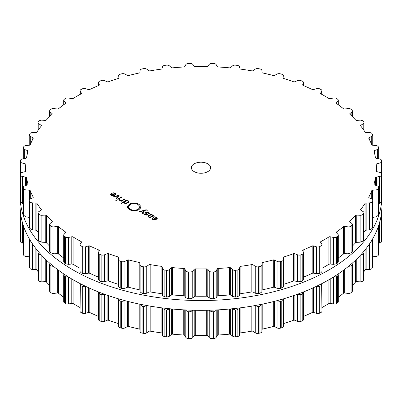 <?xml version="1.0" encoding="UTF-8"?>
<svg xmlns="http://www.w3.org/2000/svg" width="402" height="402" viewBox="0 0 402 402"><rect width="100%" height="100%" fill="white"/><g stroke="black" fill="none" stroke-linecap="round" stroke-linejoin="round"><path stroke-width="0.6" d="M20.1 205.894A180.9 104.44 0 0 0 201 310.334A180.9 104.44 0 0 0 381.9 205.894L381.9 196.106A180.9 104.44 0 0 0 381.629 190.402A180.9 104.44 0 0 1 381.9 196.106A180.9 104.44 0 0 1 201 300.55A180.9 104.44 0 0 1 20.1 196.106A180.9 104.44 0 0 0 201 300.55A180.9 104.44 0 0 0 381.9 196.106L381.9 205.894A180.9 104.44 0 0 1 201 310.334A180.9 104.44 0 0 1 20.1 205.894L20.1 196.106A180.9 104.44 0 0 1 20.371 190.402A180.9 104.44 0 0 0 20.1 196.106L20.1 205.894M303.49 316.404A175.327 101.224 0 0 0 307.731 314.58A175.327 101.224 0 0 0 312.183 312.54A1.201 0.693 180 0 1 313.5 312.465L316.474 313.359A2.874 1.663 0 0 0 319.69 313.138A180.96 104.475 0 0 0 320.314 312.826A180.96 104.475 0 0 0 320.937 312.51A2.874 1.663 0 0 0 321.907 311.264L321.695 283.691M321.907 307.58A175.327 101.224 0 0 0 324.977 305.852A175.327 101.224 0 0 0 328.926 303.495A1.201 0.693 180 0 1 330.213 303.319L333.369 303.982A2.874 1.663 0 0 0 336.504 303.52A180.96 104.475 0 0 0 337.052 303.163A180.96 104.475 0 0 0 337.6 302.801A2.874 1.663 0 0 0 338.303 301.711L338.303 274.883L338.027 274.079M338.303 297.224A175.327 101.224 0 0 0 340.097 295.897A175.327 101.224 0 0 0 343.484 293.259A1.201 0.693 180 0 1 344.715 292.988L347.996 293.41A2.874 1.663 0 0 0 351.001 292.716A180.96 104.475 0 0 0 351.464 292.319A180.96 104.475 0 0 0 351.921 291.922A2.874 1.663 0 0 0 352.398 291.003L352.398 264.199L352.077 263.34M352.398 285.325A175.327 101.224 0 0 0 352.835 284.887A175.327 101.224 0 0 0 355.599 282.018A1.201 0.693 180 0 1 356.76 281.656L360.107 281.827A2.874 1.663 0 0 0 362.931 280.913A180.96 104.475 0 0 0 363.297 280.485A180.96 104.475 0 0 0 363.664 280.053A2.874 1.663 0 0 0 363.956 279.33L363.956 252.536L363.609 251.662M363.956 271.626A175.327 101.224 0 0 0 365.071 269.963A1.201 0.693 180 0 1 366.142 269.516L369.493 269.43A2.874 1.663 0 0 0 372.086 268.31A180.96 104.475 0 0 0 372.358 267.858A180.96 104.475 0 0 0 372.619 267.405A2.874 1.663 0 0 0 372.77 266.878L372.77 240.105L372.428 239.245M372.77 256.757L376.001 256.431A2.874 1.663 0 0 0 378.317 255.124A180.96 104.475 0 0 0 378.483 254.657A180.96 104.475 0 0 0 378.644 254.19A2.874 1.663 0 0 0 378.694 253.873L378.694 227.105L378.403 226.326M378.694 243.2L379.513 243.054A2.874 1.663 0 0 0 381.518 241.587A180.96 104.475 0 0 0 381.573 241.11A180.96 104.475 0 0 0 381.624 240.632A2.874 1.663 0 0 0 381.629 240.532A2.874 1.663 0 0 0 381.624 240.431M20.376 240.431A2.874 1.663 0 0 0 20.371 240.532A2.874 1.663 0 0 0 20.376 240.632A180.96 104.475 0 0 0 20.427 241.11A180.96 104.475 0 0 0 20.482 241.587A2.874 1.663 0 0 0 22.487 243.054L23.306 243.2M23.597 226.326L23.306 227.105L23.306 253.873A2.874 1.663 0 0 0 23.356 254.19A180.96 104.475 0 0 0 23.517 254.657A180.96 104.475 0 0 0 23.683 255.124A2.874 1.663 0 0 0 25.999 256.431L29.23 256.757M29.572 239.245L29.23 240.105L29.23 266.878A2.874 1.663 0 0 0 29.381 267.405A180.96 104.475 0 0 0 29.642 267.858A180.96 104.475 0 0 0 29.914 268.31A2.874 1.663 0 0 0 32.507 269.43L35.858 269.516A1.201 0.693 180 0 1 36.929 269.963A175.327 101.224 0 0 0 38.044 271.626M38.391 251.662L38.044 252.536L38.044 279.33A2.874 1.663 0 0 0 38.336 280.053A180.96 104.475 0 0 0 38.703 280.485A180.96 104.475 0 0 0 39.069 280.913A2.874 1.663 0 0 0 41.893 281.827L45.24 281.656A1.201 0.693 180 0 1 46.401 282.018A175.327 101.224 0 0 0 49.165 284.887A175.327 101.224 0 0 0 49.602 285.325M49.923 263.34L49.602 264.199L49.602 291.003A2.874 1.663 0 0 0 50.079 291.922A180.96 104.475 0 0 0 50.536 292.319A180.96 104.475 0 0 0 50.999 292.716A2.874 1.663 0 0 0 54.004 293.41L57.285 292.988A1.201 0.693 180 0 1 58.516 293.259A175.327 101.224 0 0 0 61.903 295.897A175.327 101.224 0 0 0 63.697 297.224M63.973 274.079L63.697 274.883L63.697 301.711A2.874 1.663 0 0 0 64.4 302.801A180.96 104.475 0 0 0 64.948 303.163A180.96 104.475 0 0 0 65.496 303.52A2.874 1.663 0 0 0 68.631 303.982L71.787 303.319A1.201 0.693 180 0 1 73.074 303.495A175.327 101.224 0 0 0 77.023 305.852A175.327 101.224 0 0 0 80.093 307.58M80.305 283.691L80.093 311.264A2.874 1.663 0 0 0 81.063 312.51A180.96 104.475 0 0 0 81.686 312.826A180.96 104.475 0 0 0 82.309 313.138A2.874 1.663 0 0 0 85.525 313.359L88.5 312.465A1.201 0.693 180 0 1 89.817 312.54A175.327 101.224 0 0 0 94.269 314.58A175.327 101.224 0 0 0 98.51 316.404M101.153 321.409L101.153 294.646A180.96 104.475 180 0 1 100.465 294.385A180.96 104.475 180 0 1 99.776 294.118L98.575 292.204L98.51 292.616L98.51 319.5A2.874 1.663 0 0 0 99.776 320.876A180.96 104.475 0 0 0 100.465 321.143A180.96 104.475 0 0 0 101.153 321.409A2.874 1.663 0 0 0 104.389 321.384L107.143 320.273A1.201 0.693 180 0 1 108.46 320.253A175.327 101.224 0 0 0 113.339 321.937A175.327 101.224 0 0 0 118.304 323.535A1.201 0.693 180 0 1 118.63 323.68M118.64 326.133A2.874 1.663 0 0 0 118.63 326.278A2.874 1.663 0 0 0 120.223 327.766A180.96 104.475 0 0 0 120.962 327.977A180.96 104.475 0 0 0 121.705 328.188A2.874 1.663 0 0 0 124.911 327.921L127.389 326.61A1.201 0.693 180 0 1 128.69 326.489A175.327 101.224 0 0 0 133.906 327.796A175.327 101.224 0 0 0 139.192 329.002A1.201 0.693 180 0 1 139.966 329.62L140.112 331.555A2.874 1.663 0 0 0 142.047 333.052A180.96 104.475 0 0 0 142.831 333.208A180.96 104.475 0 0 0 143.614 333.358A2.874 1.663 0 0 0 146.735 332.851L148.891 331.369A1.201 0.693 180 0 1 150.157 331.147A175.327 101.224 0 0 0 155.624 332.052A175.327 101.224 0 0 0 161.137 332.846A1.201 0.693 180 0 1 162.041 333.404L162.624 335.313A2.874 1.663 0 0 0 164.885 336.65A180.96 104.475 0 0 0 165.694 336.745A180.96 104.475 0 0 0 166.508 336.836A2.874 1.663 0 0 0 169.483 336.097L171.287 334.464A1.201 0.693 180 0 1 172.493 334.152A175.327 101.224 0 0 0 178.116 334.635A175.327 101.224 0 0 0 183.759 335.007A1.201 0.693 180 0 1 184.784 335.489L185.794 337.338A2.874 1.663 0 0 0 188.337 338.494A180.96 104.475 0 0 0 189.166 338.529A180.96 104.475 0 0 0 189.99 338.559A2.874 1.663 0 0 0 192.774 337.605L194.191 335.846A1.201 0.693 180 0 1 195.317 335.444A175.327 101.224 0 0 0 201 335.499A175.327 101.224 0 0 0 206.683 335.444A1.201 0.693 180 0 1 207.809 335.846L209.226 337.605A2.874 1.663 0 0 0 212.01 338.559A180.96 104.475 0 0 0 212.834 338.529A180.96 104.475 0 0 0 213.663 338.494A2.874 1.663 0 0 0 216.206 337.338L217.216 335.489A1.201 0.693 180 0 1 218.241 335.007A175.327 101.224 0 0 0 223.884 334.635A175.327 101.224 0 0 0 229.507 334.152A1.201 0.693 180 0 1 230.713 334.464L232.517 336.097A2.874 1.663 0 0 0 235.492 336.836A180.96 104.475 0 0 0 236.306 336.745A180.96 104.475 0 0 0 237.115 336.65A2.874 1.663 0 0 0 239.376 335.313L239.959 333.404A1.201 0.693 180 0 1 240.863 332.846A175.327 101.224 0 0 0 246.376 332.052A175.327 101.224 0 0 0 251.843 331.147A1.201 0.693 180 0 1 253.109 331.369L255.265 332.851A2.874 1.663 0 0 0 258.385 333.358A180.96 104.475 0 0 0 259.169 333.208A180.96 104.475 0 0 0 259.953 333.052A2.874 1.663 0 0 0 261.888 331.555L262.034 329.62A1.201 0.693 180 0 1 262.807 329.002A175.327 101.224 0 0 0 268.094 327.796A175.327 101.224 0 0 0 273.31 326.489A1.201 0.693 180 0 1 274.611 326.61L277.089 327.921A2.874 1.663 0 0 0 280.294 328.188A180.96 104.475 0 0 0 281.038 327.977A180.96 104.475 0 0 0 281.777 327.766A2.874 1.663 0 0 0 283.37 326.278A2.874 1.663 0 0 0 283.36 326.133M283.37 323.68A1.201 0.693 180 0 1 283.696 323.535A175.327 101.224 0 0 0 288.661 321.937A175.327 101.224 0 0 0 293.54 320.253A1.201 0.693 180 0 1 294.857 320.273L297.611 321.384A2.874 1.663 0 0 0 300.847 321.409A180.96 104.475 0 0 0 301.535 321.143A180.96 104.475 0 0 0 302.224 320.876A2.874 1.663 0 0 0 303.49 319.5L303.359 292.008M320.937 312.51L320.937 285.747A180.96 104.475 180 0 1 320.314 286.063A180.96 104.475 180 0 1 319.69 286.38L316.324 286.36M320.937 285.747L321.907 284.41M333.369 277.043L336.504 276.757A180.96 104.475 180 0 0 337.052 276.4A180.96 104.475 180 0 0 337.6 276.038L338.303 274.883M302.224 320.876L302.224 294.118L303.425 292.204M302.224 294.118A180.96 104.475 180 0 1 301.535 294.385A180.96 104.475 180 0 1 300.847 294.646L297.319 294.299M283.32 298.897L281.777 301.003A180.96 104.475 180 0 1 281.038 301.219A180.96 104.475 180 0 1 280.294 301.425L276.722 300.746M347.996 266.471L351.001 265.953A180.96 104.475 180 0 0 351.464 265.556A180.96 104.475 180 0 0 351.921 265.159L352.398 264.199M283.37 326.278L283.36 299.199M261.913 304.239L259.953 306.289A180.96 104.475 180 0 1 259.169 306.445A180.96 104.475 180 0 1 258.385 306.6L254.883 305.595M360.72 254.933L362.931 254.149A180.96 104.475 180 0 0 363.297 253.722A180.96 104.475 180 0 0 363.664 253.295L363.956 252.536M239.486 307.942L239.376 308.374L237.115 309.887A180.96 104.475 180 0 1 236.306 309.982A180.96 104.475 180 0 1 235.492 310.073L232.155 308.776M370.458 242.451L372.086 241.547A180.96 104.475 180 0 0 372.358 241.094A180.96 104.475 180 0 0 372.619 240.642L372.77 240.105M216.412 309.957L216.206 310.399L213.663 311.736A180.96 104.475 180 0 1 212.834 311.766A180.96 104.475 180 0 1 212.01 311.796L209.226 310.666L208.929 310.233M377.312 229.261L378.317 228.366A180.96 104.475 180 0 0 378.483 227.899A180.96 104.475 180 0 0 378.644 227.426L378.694 227.105M193.071 310.233L192.774 310.666L189.99 311.796A180.96 104.475 180 0 1 189.166 311.766A180.96 104.475 180 0 1 188.337 311.736L185.794 310.399L185.588 309.957M381.131 215.517L381.518 214.824A180.96 104.475 180 0 0 381.573 214.346A180.96 104.475 180 0 0 381.624 213.869L381.458 213.181M169.845 308.776L166.508 310.073A180.96 104.475 180 0 1 165.694 309.982A180.96 104.475 180 0 1 164.885 309.887L162.624 308.374L162.514 307.942M147.117 305.595L143.614 306.6A180.96 104.475 180 0 1 142.831 306.445A180.96 104.475 180 0 1 142.047 306.289L140.087 304.239M125.278 300.746L121.705 301.425A180.96 104.475 180 0 1 120.962 301.219A180.96 104.475 180 0 1 120.223 301.003L118.64 299.199L118.63 326.278M118.64 299.199L118.68 298.897M104.681 294.299L101.153 294.646M85.676 286.36L82.309 286.38A180.96 104.475 180 0 1 81.686 286.063A180.96 104.475 180 0 1 81.063 285.747L80.093 284.41M65.496 303.52L65.496 276.757L68.631 277.043M65.496 276.757A180.96 104.475 180 0 1 64.948 276.4A180.96 104.475 180 0 1 64.4 276.038L63.697 274.883M50.999 292.716L50.999 265.953L54.004 266.471M50.999 265.953A180.96 104.475 180 0 1 50.536 265.556A180.96 104.475 180 0 1 50.079 265.159L49.602 264.199M39.069 280.913L39.069 254.149L41.28 254.933M39.069 254.149A180.96 104.475 180 0 1 38.703 253.722A180.96 104.475 180 0 1 38.336 253.295L38.044 252.536M29.914 268.31L29.914 241.547L31.542 242.451M29.914 241.547A180.96 104.475 180 0 1 29.642 241.094A180.96 104.475 180 0 1 29.381 240.642L29.23 240.105M23.683 255.124L23.683 228.366L24.688 229.261M23.683 228.366A180.96 104.475 180 0 1 23.517 227.899A180.96 104.475 180 0 1 23.356 227.426L23.306 227.105M20.482 241.587L20.482 214.824L20.869 215.517M20.482 214.824A180.96 104.475 180 0 1 20.427 214.346A180.96 104.475 180 0 1 20.376 213.869L20.371 240.532M20.542 213.181L20.371 213.769M194.221 171.639A9.588 5.538 180 0 1 191.412 167.724A9.588 5.538 180 0 1 201 162.187A9.588 5.538 180 0 1 210.588 167.724A9.588 5.538 180 0 1 204.668 172.84A9.588 5.538 180 0 1 194.221 171.639M320.314 246.275A180.96 104.475 0 0 0 320.937 245.959A2.874 1.663 0 0 0 321.907 244.712A2.874 1.663 0 0 0 321.731 244.145L320.585 242.326A1.201 0.693 180 0 1 320.51 242.089A1.201 0.693 180 0 1 320.891 241.582A175.327 101.224 0 0 0 324.977 239.301A175.327 101.224 0 0 0 328.926 236.944A1.201 0.693 180 0 1 330.213 236.768L333.369 237.431A2.874 1.663 0 0 0 336.504 236.969A180.96 104.475 0 0 0 337.052 236.612A180.96 104.475 0 0 0 337.6 236.25A2.874 1.663 0 0 0 338.303 235.16A2.874 1.663 0 0 0 337.976 234.396L336.429 232.673A1.201 0.693 180 0 1 336.293 232.356A1.201 0.693 180 0 1 336.564 231.914A175.327 101.224 0 0 0 340.097 229.346A175.327 101.224 0 0 0 343.484 226.708A1.201 0.693 180 0 1 344.715 226.437L347.996 226.859A2.874 1.663 0 0 0 351.001 226.165A180.96 104.475 0 0 0 351.464 225.768A180.96 104.475 0 0 0 351.921 225.371A2.874 1.663 0 0 0 352.398 224.452A2.874 1.663 0 0 0 351.881 223.502L349.951 221.914A1.201 0.693 180 0 1 349.735 221.517A1.201 0.693 180 0 1 349.916 221.15A175.327 101.224 0 0 0 352.835 218.336A175.327 101.224 0 0 0 355.599 215.467A1.201 0.693 180 0 1 356.76 215.105L360.107 215.276A2.874 1.663 0 0 0 362.931 214.361A180.96 104.475 0 0 0 363.297 213.934A180.96 104.475 0 0 0 363.664 213.502A2.874 1.663 0 0 0 363.956 212.779A2.874 1.663 0 0 0 363.197 211.653L360.931 210.226A1.201 0.693 180 0 1 360.614 209.759A1.201 0.693 180 0 1 360.72 209.472A175.327 101.224 0 0 0 362.981 206.462A175.327 101.224 0 0 0 365.071 203.407A1.201 0.693 180 0 1 366.142 202.96L369.493 202.879A2.874 1.663 0 0 0 372.086 201.759A180.96 104.475 0 0 0 372.358 201.307A180.96 104.475 0 0 0 372.619 200.854A2.874 1.663 0 0 0 372.77 200.327A2.874 1.663 0 0 0 371.739 199.055L369.167 197.809A1.201 0.693 180 0 1 368.74 197.276A1.201 0.693 180 0 1 368.795 197.08A175.327 101.224 0 0 0 370.353 193.925A175.327 101.224 0 0 0 371.734 190.739A1.201 0.693 180 0 1 372.694 190.216L376.001 189.88A2.874 1.663 0 0 0 378.317 188.573A180.96 104.475 0 0 0 378.483 188.106A180.96 104.475 0 0 0 378.644 187.639A2.874 1.663 0 0 0 378.694 187.322A2.874 1.663 0 0 0 377.362 185.92L374.533 184.88A1.201 0.693 180 0 1 373.976 184.297A1.201 0.693 180 0 1 373.996 184.181A175.327 101.224 0 0 0 374.825 180.935A175.327 101.224 0 0 0 375.478 177.679A1.201 0.693 180 0 1 376.307 177.086L379.513 176.503A2.874 1.663 0 0 0 381.518 175.036A180.96 104.475 0 0 0 381.573 174.558A180.96 104.475 0 0 0 381.624 174.081A2.874 1.663 0 0 0 381.629 173.981A2.874 1.663 0 0 0 379.97 172.473L376.925 171.654A1.201 0.693 180 0 1 376.232 171.026A1.201 0.693 180 0 1 376.232 171.006A175.327 101.224 0 0 0 376.327 167.724A175.327 101.224 0 0 0 376.232 164.443A1.201 0.693 180 0 1 376.232 164.423A1.201 0.693 180 0 1 376.925 163.795L379.97 162.976A2.874 1.663 0 0 0 381.629 161.468A2.874 1.663 0 0 0 381.624 161.368A180.96 104.475 0 0 0 381.573 160.89A180.96 104.475 0 0 0 381.518 160.413A2.874 1.663 0 0 0 379.513 158.946L376.307 158.363A1.201 0.693 180 0 1 375.478 157.77A175.327 101.224 0 0 0 374.825 154.514A175.327 101.224 0 0 0 373.996 151.268A1.201 0.693 180 0 1 373.976 151.152A1.201 0.693 180 0 1 374.533 150.569L377.362 149.529A2.874 1.663 0 0 0 378.694 148.127A2.874 1.663 0 0 0 378.644 147.81A180.96 104.475 0 0 0 378.483 147.343A180.96 104.475 0 0 0 378.317 146.876A2.874 1.663 0 0 0 376.001 145.569L372.694 145.233A1.201 0.693 180 0 1 371.734 144.71A175.327 101.224 0 0 0 370.353 141.524A175.327 101.224 0 0 0 368.795 138.368A1.201 0.693 180 0 1 368.74 138.167A1.201 0.693 180 0 1 369.167 137.64L371.739 136.394A2.874 1.663 0 0 0 372.77 135.122A2.874 1.663 0 0 0 372.619 134.595A180.96 104.475 0 0 0 372.358 134.142A180.96 104.475 0 0 0 372.086 133.69A2.874 1.663 0 0 0 369.493 132.57L366.142 132.484A1.201 0.693 180 0 1 365.071 132.037A175.327 101.224 0 0 0 362.981 128.987A175.327 101.224 0 0 0 360.72 125.977A1.201 0.693 180 0 1 360.614 125.69A1.201 0.693 180 0 1 360.931 125.223L363.197 123.796A2.874 1.663 0 0 0 363.956 122.67A2.874 1.663 0 0 0 363.664 121.947A180.96 104.475 0 0 0 363.297 121.515A180.96 104.475 0 0 0 362.931 121.087A2.874 1.663 0 0 0 360.107 120.173L356.76 120.344A1.201 0.693 180 0 1 355.599 119.982A175.327 101.224 0 0 0 352.835 117.113A175.327 101.224 0 0 0 349.916 114.299A1.201 0.693 180 0 1 349.735 113.932A1.201 0.693 180 0 1 349.951 113.535L351.881 111.947A2.874 1.663 0 0 0 352.398 110.997A2.874 1.663 0 0 0 351.921 110.078A180.96 104.475 0 0 0 351.464 109.681A180.96 104.475 0 0 0 351.001 109.284A2.874 1.663 0 0 0 347.996 108.59L344.715 109.012A1.201 0.693 180 0 1 343.484 108.741A175.327 101.224 0 0 0 340.097 106.103A175.327 101.224 0 0 0 336.564 103.535A1.201 0.693 180 0 1 336.293 103.093A1.201 0.693 180 0 1 336.429 102.776L337.976 101.053A2.874 1.663 0 0 0 338.303 100.289A2.874 1.663 0 0 0 337.6 99.199A180.96 104.475 0 0 0 337.052 98.837A180.96 104.475 0 0 0 336.504 98.48A2.874 1.663 0 0 0 333.369 98.018L330.213 98.681A1.201 0.693 180 0 1 328.926 98.505A175.327 101.224 0 0 0 324.977 96.148A175.327 101.224 0 0 0 320.891 93.867A1.201 0.693 180 0 1 320.51 93.359A1.201 0.693 180 0 1 320.585 93.123L321.731 91.304A2.874 1.663 0 0 0 321.907 90.736A2.874 1.663 0 0 0 320.937 89.49A180.96 104.475 0 0 0 320.314 89.174A180.96 104.475 0 0 0 319.69 88.862A2.874 1.663 0 0 0 316.474 88.641L313.5 89.535A1.201 0.693 180 0 1 312.183 89.46A175.327 101.224 0 0 0 307.731 87.42A175.327 101.224 0 0 0 303.168 85.465A1.201 0.693 180 0 1 302.666 84.902A1.201 0.693 180 0 1 302.696 84.752L303.425 82.857A2.874 1.663 0 0 0 303.49 82.5A2.874 1.663 0 0 0 302.224 81.124A180.96 104.475 0 0 0 301.535 80.857A180.96 104.475 0 0 0 300.847 80.591A2.874 1.663 0 0 0 297.611 80.616L294.857 81.727A1.201 0.693 180 0 1 293.54 81.747A175.327 101.224 0 0 0 288.661 80.063A175.327 101.224 0 0 0 283.696 78.465A1.201 0.693 180 0 1 283.063 77.857A1.201 0.693 180 0 1 283.068 77.797L283.36 75.867A2.874 1.663 0 0 0 283.37 75.722A2.874 1.663 0 0 0 281.777 74.234A180.96 104.475 0 0 0 281.038 74.023A180.96 104.475 0 0 0 280.294 73.812A2.874 1.663 0 0 0 277.089 74.079L274.611 75.39A1.201 0.693 180 0 1 273.31 75.511A175.327 101.224 0 0 0 268.094 74.204A175.327 101.224 0 0 0 262.807 72.998A1.201 0.693 180 0 1 262.034 72.38L261.888 70.445A2.874 1.663 0 0 0 259.953 68.948A180.96 104.475 0 0 0 259.169 68.792A180.96 104.475 0 0 0 258.385 68.641A2.874 1.663 0 0 0 255.265 69.149L253.109 70.631A1.201 0.693 180 0 1 251.843 70.852A175.327 101.224 0 0 0 246.376 69.948A175.327 101.224 0 0 0 240.863 69.154A1.201 0.693 180 0 1 239.959 68.596L239.376 66.687A2.874 1.663 0 0 0 237.115 65.35A180.96 104.475 0 0 0 236.306 65.255A180.96 104.475 0 0 0 235.492 65.164A2.874 1.663 0 0 0 232.517 65.903L230.713 67.536A1.201 0.693 180 0 1 229.507 67.848A175.327 101.224 0 0 0 223.884 67.365A175.327 101.224 0 0 0 218.241 66.993A1.201 0.693 180 0 1 217.216 66.511L216.206 64.662A2.874 1.663 0 0 0 213.663 63.506A180.96 104.475 0 0 0 212.834 63.471A180.96 104.475 0 0 0 212.01 63.441A2.874 1.663 0 0 0 209.226 64.395L207.809 66.154A1.201 0.693 180 0 1 206.683 66.556A175.327 101.224 0 0 0 201 66.501A175.327 101.224 0 0 0 195.317 66.556A1.201 0.693 180 0 1 194.191 66.154L192.774 64.395A2.874 1.663 0 0 0 189.99 63.441A180.96 104.475 0 0 0 189.166 63.471A180.96 104.475 0 0 0 188.337 63.506A2.874 1.663 0 0 0 185.794 64.662L184.784 66.511A1.201 0.693 180 0 1 183.759 66.993A175.327 101.224 0 0 0 178.116 67.365A175.327 101.224 0 0 0 172.493 67.848A1.201 0.693 180 0 1 171.287 67.536L169.483 65.903A2.874 1.663 0 0 0 166.508 65.164A180.96 104.475 0 0 0 165.694 65.255A180.96 104.475 0 0 0 164.885 65.35A2.874 1.663 0 0 0 162.624 66.687L162.041 68.596A1.201 0.693 180 0 1 161.137 69.154A175.327 101.224 0 0 0 155.624 69.948A175.327 101.224 0 0 0 150.157 70.852A1.201 0.693 180 0 1 148.891 70.631L146.735 69.149A2.874 1.663 0 0 0 143.614 68.641A180.96 104.475 0 0 0 142.831 68.792A180.96 104.475 0 0 0 142.047 68.948A2.874 1.663 0 0 0 140.112 70.445L139.966 72.38A1.201 0.693 180 0 1 139.192 72.998A175.327 101.224 0 0 0 133.906 74.204A175.327 101.224 0 0 0 128.69 75.511A1.201 0.693 180 0 1 127.389 75.39L124.911 74.079A2.874 1.663 0 0 0 121.705 73.812A180.96 104.475 0 0 0 120.962 74.023A180.96 104.475 0 0 0 120.223 74.234A2.874 1.663 0 0 0 118.63 75.722A2.874 1.663 0 0 0 118.64 75.867L118.932 77.797A1.201 0.693 180 0 1 118.937 77.857A1.201 0.693 180 0 1 118.304 78.465A175.327 101.224 0 0 0 113.339 80.063A175.327 101.224 0 0 0 108.46 81.747A1.201 0.693 180 0 1 107.143 81.727L104.389 80.616A2.874 1.663 0 0 0 101.153 80.591A180.96 104.475 0 0 0 100.465 80.857A180.96 104.475 0 0 0 99.776 81.124A2.874 1.663 0 0 0 98.51 82.5A2.874 1.663 0 0 0 98.575 82.857L99.304 84.752A1.201 0.693 180 0 1 99.334 84.902A1.201 0.693 180 0 1 98.832 85.465A175.327 101.224 0 0 0 94.269 87.42A175.327 101.224 0 0 0 89.817 89.46A1.201 0.693 180 0 1 88.5 89.535L85.525 88.641A2.874 1.663 0 0 0 82.309 88.862A180.96 104.475 0 0 0 81.686 89.174A180.96 104.475 0 0 0 81.063 89.49A2.874 1.663 0 0 0 80.093 90.736A2.874 1.663 0 0 0 80.269 91.304L81.415 93.123A1.201 0.693 180 0 1 81.49 93.359A1.201 0.693 180 0 1 81.109 93.867A175.327 101.224 0 0 0 77.023 96.148A175.327 101.224 0 0 0 73.074 98.505A1.201 0.693 180 0 1 71.787 98.681L68.631 98.018A2.874 1.663 0 0 0 65.496 98.48A180.96 104.475 0 0 0 64.948 98.837A180.96 104.475 0 0 0 64.4 99.199A2.874 1.663 0 0 0 63.697 100.289A2.874 1.663 0 0 0 64.024 101.053L65.571 102.776A1.201 0.693 180 0 1 65.707 103.093A1.201 0.693 180 0 1 65.436 103.535A175.327 101.224 0 0 0 61.903 106.103A175.327 101.224 0 0 0 58.516 108.741A1.201 0.693 180 0 1 57.285 109.012L54.004 108.59A2.874 1.663 0 0 0 50.999 109.284A180.96 104.475 0 0 0 50.536 109.681A180.96 104.475 0 0 0 50.079 110.078A2.874 1.663 0 0 0 49.602 110.997A2.874 1.663 0 0 0 50.119 111.947L52.049 113.535A1.201 0.693 180 0 1 52.265 113.932A1.201 0.693 180 0 1 52.084 114.299A175.327 101.224 0 0 0 49.165 117.113A175.327 101.224 0 0 0 46.401 119.982A1.201 0.693 180 0 1 45.24 120.344L41.893 120.173A2.874 1.663 0 0 0 39.069 121.087A180.96 104.475 0 0 0 38.703 121.515A180.96 104.475 0 0 0 38.336 121.947A2.874 1.663 0 0 0 38.044 122.67A2.874 1.663 0 0 0 38.803 123.796L41.069 125.223A1.201 0.693 180 0 1 41.386 125.69A1.201 0.693 180 0 1 41.28 125.977A175.327 101.224 0 0 0 39.019 128.987A175.327 101.224 0 0 0 36.929 132.037A1.201 0.693 180 0 1 35.858 132.484L32.507 132.57A2.874 1.663 0 0 0 29.914 133.69A180.96 104.475 0 0 0 29.642 134.142A180.96 104.475 0 0 0 29.381 134.595A2.874 1.663 0 0 0 29.23 135.122A2.874 1.663 0 0 0 30.261 136.394L32.833 137.64A1.201 0.693 180 0 1 33.26 138.167A1.201 0.693 180 0 1 33.205 138.368A175.327 101.224 0 0 0 31.647 141.524A175.327 101.224 0 0 0 30.266 144.71A1.201 0.693 180 0 1 29.306 145.233L25.999 145.569A2.874 1.663 0 0 0 23.683 146.876A180.96 104.475 0 0 0 23.517 147.343A180.96 104.475 0 0 0 23.356 147.81A2.874 1.663 0 0 0 23.306 148.127A2.874 1.663 0 0 0 24.638 149.529L27.467 150.569A1.201 0.693 180 0 1 28.024 151.152A1.201 0.693 180 0 1 28.004 151.268A175.327 101.224 0 0 0 27.175 154.514A175.327 101.224 0 0 0 26.522 157.77A1.201 0.693 180 0 1 25.693 158.363L22.487 158.946A2.874 1.663 0 0 0 20.482 160.413A180.96 104.475 0 0 0 20.427 160.89A180.96 104.475 0 0 0 20.376 161.368A2.874 1.663 0 0 0 20.371 161.468A2.874 1.663 0 0 0 22.03 162.976L25.075 163.795A1.201 0.693 180 0 1 25.768 164.423A1.201 0.693 180 0 1 25.768 164.443A175.327 101.224 0 0 0 25.673 167.724A175.327 101.224 0 0 0 25.768 171.006A1.201 0.693 180 0 1 25.768 171.026A1.201 0.693 180 0 1 25.075 171.654L22.03 172.473A2.874 1.663 0 0 0 20.371 173.981A2.874 1.663 0 0 0 20.376 174.081A180.96 104.475 0 0 0 20.427 174.558A180.96 104.475 0 0 0 20.482 175.036A2.874 1.663 0 0 0 22.487 176.503L25.693 177.086A1.201 0.693 180 0 1 26.522 177.679A175.327 101.224 0 0 0 27.175 180.935A175.327 101.224 0 0 0 28.004 184.181A1.201 0.693 180 0 1 28.024 184.297A1.201 0.693 180 0 1 27.467 184.88L24.638 185.92A2.874 1.663 0 0 0 23.306 187.322A2.874 1.663 0 0 0 23.356 187.639A180.96 104.475 0 0 0 23.517 188.106A180.96 104.475 0 0 0 23.683 188.573A2.874 1.663 0 0 0 25.999 189.88L29.306 190.216A1.201 0.693 180 0 1 30.266 190.739A175.327 101.224 0 0 0 31.647 193.925A175.327 101.224 0 0 0 33.205 197.08A1.201 0.693 180 0 1 33.26 197.276A1.201 0.693 180 0 1 32.833 197.809L30.261 199.055A2.874 1.663 0 0 0 29.23 200.327A2.874 1.663 0 0 0 29.381 200.854A180.96 104.475 0 0 0 29.642 201.307A180.96 104.475 0 0 0 29.914 201.759A2.874 1.663 0 0 0 32.507 202.879L35.858 202.96A1.201 0.693 180 0 1 36.929 203.407A175.327 101.224 0 0 0 39.019 206.462A175.327 101.224 0 0 0 41.28 209.472A1.201 0.693 180 0 1 41.386 209.759A1.201 0.693 180 0 1 41.069 210.226L38.803 211.653A2.874 1.663 0 0 0 38.044 212.779A2.874 1.663 0 0 0 38.336 213.502A180.96 104.475 0 0 0 38.703 213.934A180.96 104.475 0 0 0 39.069 214.361A2.874 1.663 0 0 0 41.893 215.276L45.24 215.105A1.201 0.693 180 0 1 46.401 215.467A175.327 101.224 0 0 0 49.165 218.336A175.327 101.224 0 0 0 52.084 221.15A1.201 0.693 180 0 1 52.265 221.517A1.201 0.693 180 0 1 52.049 221.914L50.119 223.502A2.874 1.663 0 0 0 49.602 224.452A2.874 1.663 0 0 0 50.079 225.371A180.96 104.475 0 0 0 50.536 225.768A180.96 104.475 0 0 0 50.999 226.165A2.874 1.663 0 0 0 54.004 226.859L57.285 226.437A1.201 0.693 180 0 1 58.516 226.708A175.327 101.224 0 0 0 61.903 229.346A175.327 101.224 0 0 0 65.436 231.914A1.201 0.693 180 0 1 65.707 232.356A1.201 0.693 180 0 1 65.571 232.673L64.024 234.396A2.874 1.663 0 0 0 63.697 235.16A2.874 1.663 0 0 0 64.4 236.25A180.96 104.475 0 0 0 64.948 236.612A180.96 104.475 0 0 0 65.496 236.969A2.874 1.663 0 0 0 68.631 237.431L71.787 236.768A1.201 0.693 180 0 1 73.074 236.944A175.327 101.224 0 0 0 77.023 239.301A175.327 101.224 0 0 0 81.109 241.582A1.201 0.693 180 0 1 81.49 242.089A1.201 0.693 180 0 1 81.415 242.326L80.269 244.145A2.874 1.663 0 0 0 80.093 244.712A2.874 1.663 0 0 0 81.063 245.959A180.96 104.475 0 0 0 81.686 246.275A180.96 104.475 0 0 0 82.309 246.587A2.874 1.663 0 0 0 85.525 246.808L88.5 245.913A1.201 0.693 180 0 1 89.817 245.989A175.327 101.224 0 0 0 94.269 248.029A175.327 101.224 0 0 0 98.832 249.984A1.201 0.693 180 0 1 99.334 250.546A1.201 0.693 180 0 1 99.304 250.697L98.575 252.592A2.874 1.663 0 0 0 98.51 252.948A2.874 1.663 0 0 0 99.776 254.325A180.96 104.475 0 0 0 100.465 254.592A180.96 104.475 0 0 0 101.153 254.858A2.874 1.663 0 0 0 104.389 254.833L107.143 253.722A1.201 0.693 180 0 1 108.46 253.702A175.327 101.224 0 0 0 113.339 255.386A175.327 101.224 0 0 0 118.304 256.978A1.201 0.693 180 0 1 118.937 257.592A1.201 0.693 180 0 1 118.932 257.652L118.64 259.581A2.874 1.663 0 0 0 118.63 259.727A2.874 1.663 0 0 0 120.223 261.215A180.96 104.475 0 0 0 120.962 261.426A180.96 104.475 0 0 0 121.705 261.637A2.874 1.663 0 0 0 124.911 261.37L127.389 260.059A1.201 0.693 180 0 1 128.69 259.938A175.327 101.224 0 0 0 133.906 261.245A175.327 101.224 0 0 0 139.192 262.451A1.201 0.693 180 0 1 139.966 263.069L140.112 265.003A2.874 1.663 0 0 0 142.047 266.501A180.96 104.475 0 0 0 142.831 266.657A180.96 104.475 0 0 0 143.614 266.807A2.874 1.663 0 0 0 146.735 266.3L148.891 264.817A1.201 0.693 180 0 1 150.157 264.596A175.327 101.224 0 0 0 155.624 265.501A175.327 101.224 0 0 0 161.137 266.295A1.201 0.693 180 0 1 162.041 266.853L162.624 268.762A2.874 1.663 0 0 0 164.885 270.099A180.96 104.475 0 0 0 165.694 270.194A180.96 104.475 0 0 0 166.508 270.285A2.874 1.663 0 0 0 169.483 269.546L171.287 267.913A1.201 0.693 180 0 1 172.493 267.601A175.327 101.224 0 0 0 178.116 268.084A175.327 101.224 0 0 0 183.759 268.456A1.201 0.693 180 0 1 184.784 268.938L185.794 270.787A2.874 1.663 0 0 0 188.337 271.943A180.96 104.475 0 0 0 189.166 271.978A180.96 104.475 0 0 0 189.99 272.008A2.874 1.663 0 0 0 192.774 271.054L194.191 269.295A1.201 0.693 180 0 1 195.317 268.893A175.327 101.224 0 0 0 201 268.948A175.327 101.224 0 0 0 206.683 268.893A1.201 0.693 180 0 1 207.809 269.295L209.226 271.054A2.874 1.663 0 0 0 212.01 272.008A180.96 104.475 0 0 0 212.834 271.978A180.96 104.475 0 0 0 213.663 271.943A2.874 1.663 0 0 0 216.206 270.787L217.216 268.938A1.201 0.693 180 0 1 218.241 268.456A175.327 101.224 0 0 0 223.884 268.084A175.327 101.224 0 0 0 229.507 267.601A1.201 0.693 180 0 1 230.713 267.913L232.517 269.546A2.874 1.663 0 0 0 235.492 270.285A180.96 104.475 0 0 0 236.306 270.194A180.96 104.475 0 0 0 237.115 270.099A2.874 1.663 0 0 0 239.376 268.762L239.959 266.853A1.201 0.693 180 0 1 240.863 266.295A175.327 101.224 0 0 0 246.376 265.501A175.327 101.224 0 0 0 251.843 264.596A1.201 0.693 180 0 1 253.109 264.817L255.265 266.3A2.874 1.663 0 0 0 258.385 266.807A180.96 104.475 0 0 0 259.169 266.657A180.96 104.475 0 0 0 259.953 266.501A2.874 1.663 0 0 0 261.888 265.003L262.034 263.069A1.201 0.693 180 0 1 262.807 262.451A175.327 101.224 0 0 0 268.094 261.245A175.327 101.224 0 0 0 273.31 259.938A1.201 0.693 180 0 1 274.611 260.059L277.089 261.37A2.874 1.663 0 0 0 280.294 261.637A180.96 104.475 0 0 0 281.038 261.426A180.96 104.475 0 0 0 281.777 261.215A2.874 1.663 0 0 0 283.37 259.727A2.874 1.663 0 0 0 283.36 259.581L283.068 257.652A1.201 0.693 180 0 1 283.063 257.592A1.201 0.693 180 0 1 283.696 256.978A175.327 101.224 0 0 0 288.661 255.386A175.327 101.224 0 0 0 293.54 253.702A1.201 0.693 180 0 1 294.857 253.722L297.611 254.833A2.874 1.663 0 0 0 300.847 254.858A180.96 104.475 0 0 0 301.535 254.592A180.96 104.475 0 0 0 302.224 254.325A2.874 1.663 0 0 0 303.49 252.948A2.874 1.663 0 0 0 303.425 252.592L302.696 250.697A1.201 0.693 180 0 1 302.666 250.546A1.201 0.693 180 0 1 303.168 249.984A175.327 101.224 0 0 0 307.731 248.029A175.327 101.224 0 0 0 312.183 245.989A1.201 0.693 180 0 1 313.5 245.913L316.474 246.808A2.874 1.663 0 0 0 319.69 246.587A180.96 104.475 0 0 0 320.314 246.275M110.55 194.799L111.203 195.548L112.872 195.915L114.746 195.307L115.796 194.211L115.067 193.206L113.068 192.739L113.133 193.055L114.676 193.407L115.238 194.181L114.419 195.015L111.711 193.452L110.54 194.704M115.243 194.101L115.238 194.98L115.243 194.101M116.655 198.638L119.092 195.588L118.69 195.352L113.404 196.764L113.856 197.025L118.409 195.749L116.203 198.377L116.655 198.638M115.66 200.191L116.173 200.487L116.675 200.196L116.168 199.9L115.66 200.191M117.555 199.156L117.967 199.397L121.826 197.166L121.414 196.93L117.555 199.156M120.133 200.286L119.701 199.683L119.103 199.683L119.675 200.437L121.374 200.769L120.861 201.065L121.273 201.307L125.133 199.075L124.72 198.839L122.344 200.211L121.253 200.528L120.133 200.286L120.133 200.638M123.751 202.538L123.751 202.161L124.359 203.146L125.65 203.502L126.791 203.306L128.595 202.261L128.936 201.603L128.318 200.859L126.62 200.508L127.112 200.221L126.7 199.98L120.997 203.271L121.409 203.512L123.721 202.362M127.741 206.754L127.529 206.342L129.409 204.156C132.585 202.663 135.75 202.668 138.906 204.181L140.831 206.402L140.434 206.04L139.811 206.482L138.182 204.598C135.509 203.322 132.826 203.317 130.142 204.578L128.203 206.769L127.741 206.754M130.178 209.221C132.856 210.497 135.534 210.507 138.218 209.241L140.157 207.055L140.62 207.065L140.836 207.477L138.951 209.663C135.781 211.161 132.615 211.15 129.454 209.638L127.529 207.422L127.926 207.784L128.55 207.342L130.178 209.221L130.178 210.005M147.594 210.025L145.976 209.809L139.147 211.623L139.605 211.889L144.157 210.613L141.946 213.241L142.403 213.502L144.841 210.452L146.303 210.075L147.594 210.226M148.438 212.472L145.73 212.236L145.288 212.769L146.434 213.869L146.579 214.703L144.836 214.557L144.077 213.738L143.529 213.738L144.484 214.763L146.981 214.934L147.398 214.412L146.227 213.271L146.132 212.467L148.092 212.688L148.896 213.703L149.459 213.703L148.438 212.472L148.438 212.919M145.851 213.467L146.132 212.467M146.851 215.005L146.851 214.372L146.579 215.105M153.564 215.844L152.77 214.975L151.152 214.537L151.534 214.316L151.122 214.08L148.479 215.608L147.906 216.356L148.725 217.211L150.69 217.663L150.649 217.341L149.087 217L148.469 216.346L148.931 215.819L149.363 215.572L151.916 216.708L153.097 216.442L153.564 215.879M152.152 218.819L152.805 219.567L154.468 219.929L156.343 219.326L157.393 218.231L156.669 217.226L154.669 216.753L154.735 217.07L156.272 217.427L156.835 218.196L156.021 219.035L153.313 217.472L152.142 218.718M156.845 218.995L156.845 218.115L156.835 219M321.907 244.712L321.907 271.571L320.937 272.722A180.96 104.475 180 0 1 320.314 273.033A180.96 104.475 180 0 1 319.69 273.35L319.69 246.587M303.49 277.164A175.327 101.224 180 0 0 307.731 275.34A175.327 101.224 180 0 0 312.183 273.3L313.5 273.154L316.474 273.747L319.69 273.35M338.303 235.16L338.303 261.988L337.6 263.014A180.96 104.475 180 0 1 337.052 263.37A180.96 104.475 180 0 1 336.504 263.732L333.369 264.365L330.213 264.003L328.926 264.255A175.327 101.224 180 0 1 324.977 266.611A175.327 101.224 180 0 1 321.907 268.34M283.37 284.43L283.696 284.289A175.327 101.224 180 0 0 288.661 282.696A175.327 101.224 180 0 0 293.54 281.013L294.857 280.963L297.611 281.772L300.847 281.621A180.96 104.475 180 0 0 301.535 281.355A180.96 104.475 180 0 0 302.224 281.088L303.425 279.526M352.398 224.452L352.398 251.26L351.921 252.129A180.96 104.475 180 0 1 351.464 252.531A180.96 104.475 180 0 1 351.001 252.928L347.996 253.793L344.715 253.677L343.484 254.019A175.327 101.224 180 0 1 340.097 256.657A175.327 101.224 180 0 1 338.303 257.983M118.63 259.727L118.63 286.641L120.223 287.978A180.96 104.475 180 0 0 120.962 288.189A180.96 104.475 180 0 0 121.705 288.4L124.911 288.304L127.389 287.299L128.69 287.249A175.327 101.224 180 0 0 133.906 288.556A175.327 101.224 180 0 0 139.192 289.762L139.966 290.304L140.112 291.942L142.047 293.264A180.96 104.475 180 0 0 142.831 293.42A180.96 104.475 180 0 0 143.614 293.571L146.735 293.239L148.891 292.053L150.157 291.907A175.327 101.224 180 0 0 155.624 292.812A175.327 101.224 180 0 0 161.137 293.606L162.041 294.088L162.624 295.696L164.885 296.862A180.96 104.475 180 0 0 165.694 296.952A180.96 104.475 180 0 0 166.508 297.048L169.483 296.485L171.287 295.153L172.493 294.912A175.327 101.224 180 0 0 178.116 295.395A175.327 101.224 180 0 0 183.759 295.766L184.784 296.179L185.794 297.726L188.337 298.706A180.96 104.475 180 0 0 189.166 298.736A180.96 104.475 180 0 0 189.99 298.766L192.774 297.988L194.191 296.535L195.317 296.204A175.327 101.224 180 0 0 201 296.259A175.327 101.224 180 0 0 206.683 296.204L207.809 296.535L209.226 297.988L212.01 298.766A180.96 104.475 180 0 0 212.834 298.736A180.96 104.475 180 0 0 213.663 298.706L216.206 297.726L217.216 296.179L218.241 295.766A175.327 101.224 180 0 0 223.884 295.395A175.327 101.224 180 0 0 229.507 294.912L230.713 295.153L232.517 296.485L235.492 297.048A180.96 104.475 180 0 0 236.306 296.952A180.96 104.475 180 0 0 237.115 296.862L239.376 295.696L239.959 294.088L240.863 293.606A175.327 101.224 180 0 0 246.376 292.812A175.327 101.224 180 0 0 251.843 291.907L253.109 292.053L255.265 293.239L258.385 293.571A180.96 104.475 180 0 0 259.169 293.42A180.96 104.475 180 0 0 259.953 293.264L261.888 291.942L262.034 290.304L262.807 289.762A175.327 101.224 180 0 0 268.094 288.556A175.327 101.224 180 0 0 273.31 287.249L274.611 287.299L277.089 288.304L280.294 288.4A180.96 104.475 180 0 0 281.038 288.189A180.96 104.475 180 0 0 281.777 287.978L283.37 286.641L283.37 259.727M363.956 212.779L363.956 239.567L363.664 240.265A180.96 104.475 180 0 1 363.297 240.692A180.96 104.475 180 0 1 362.931 241.125L360.107 242.21L356.76 242.346L355.599 242.778A175.327 101.224 180 0 1 352.835 245.647A175.327 101.224 180 0 1 352.398 246.084M372.77 200.327L372.619 227.617A180.96 104.475 180 0 1 372.358 228.07A180.96 104.475 180 0 1 372.086 228.522L369.493 229.813L366.142 230.2L365.071 230.718A175.327 101.224 180 0 1 363.956 232.386M372.77 217.442L376.001 216.819L378.317 215.336L378.317 188.573M378.694 187.322L378.644 214.402A180.96 104.475 180 0 1 378.483 214.869A180.96 104.475 180 0 1 378.317 215.336M378.694 203.663L379.513 203.437L381.518 201.794L381.518 175.036M381.629 161.468L381.624 200.844A180.96 104.475 180 0 1 381.573 201.317A180.96 104.475 180 0 1 381.518 201.794M98.575 279.526L99.776 281.088A180.96 104.475 180 0 0 100.465 281.355A180.96 104.475 180 0 0 101.153 281.621L104.389 281.772L107.143 280.963L108.46 281.013A175.327 101.224 180 0 0 113.339 282.696A175.327 101.224 180 0 0 118.304 284.289L118.63 284.43M98.51 277.164A175.327 101.224 180 0 1 94.269 275.34A175.327 101.224 180 0 1 89.817 273.3L89.817 245.989M80.093 244.712L80.093 271.571L81.063 272.722A180.96 104.475 180 0 0 81.686 273.033A180.96 104.475 180 0 0 82.309 273.35L85.525 273.747L88.5 273.154L89.817 273.3M80.093 268.34A175.327 101.224 180 0 1 77.023 266.611A175.327 101.224 180 0 1 73.074 264.255L73.074 236.944M63.697 235.16L63.697 261.988L64.4 263.014A180.96 104.475 180 0 0 64.948 263.37A180.96 104.475 180 0 0 65.496 263.732L68.631 264.365L71.787 264.003L73.074 264.255M63.697 257.983A175.327 101.224 180 0 1 61.903 256.657A175.327 101.224 180 0 1 58.516 254.019L58.516 226.708M49.602 224.452L49.602 251.26L50.079 252.129A180.96 104.475 180 0 0 50.536 252.531A180.96 104.475 180 0 0 50.999 252.928L54.004 253.793L57.285 253.677L58.516 254.019M49.602 246.084A175.327 101.224 180 0 1 49.165 245.647A175.327 101.224 180 0 1 46.401 242.778L46.401 215.467M38.044 212.779L38.044 239.567L38.336 240.265A180.96 104.475 180 0 0 38.703 240.692A180.96 104.475 180 0 0 39.069 241.125L41.893 242.21L45.24 242.346L46.401 242.778M38.044 232.386A175.327 101.224 180 0 1 36.929 230.718L36.929 203.407M29.23 200.327L29.381 227.617A180.96 104.475 180 0 0 29.642 228.07A180.96 104.475 180 0 0 29.914 228.522L32.507 229.813L35.858 230.2L36.929 230.718M23.306 187.322L23.356 214.402A180.96 104.475 180 0 0 23.517 214.869A180.96 104.475 180 0 0 23.683 215.336L25.999 216.819L29.23 217.442M20.376 200.643L20.376 200.844A180.96 104.475 180 0 0 20.427 201.317A180.96 104.475 180 0 0 20.482 201.794L22.487 203.437L23.306 203.663M114.419 195.483L114.419 195.015M111.711 193.935L111.711 193.452M118.69 196.096L118.69 195.352M118.409 196.442L118.409 195.749M116.168 200.482L116.168 199.9M121.414 197.402L121.414 196.93M119.701 200.452L119.701 199.683M121.374 201.246L121.374 200.769M124.72 199.312L124.72 198.839M126.62 200.779L126.62 200.508M126.7 200.457L126.7 199.98M127.811 206.759L127.811 206.367M139.986 206.467L139.986 206.1M128.55 208.995L128.55 207.342M128.374 208.834L128.374 207.718M127.926 208.291L127.926 207.784M127.806 208.105L127.806 207.397M140.549 208.176L140.549 207.452M140.157 208.713L140.157 207.055M140.087 208.789L140.087 207.412M139.811 209.055L139.811 207.392M144.157 211.306L144.157 210.613M144.077 214.487L144.077 213.738M149.69 215.758L149.69 215.382L151.152 214.537M151.122 214.794L151.122 214.08M150.649 217.663L150.649 217.341M156.021 219.497L156.021 219.035M153.313 217.949L153.313 217.472M111.203 194.382L111.796 193.88L114.093 195.206L113.228 195.548L111.565 195.342L111.203 194.382L111.098 195.483M114.093 195.628L114.093 195.206M124.263 202.085L126.484 200.804L127.901 201.035L128.303 201.854L126.082 203.136L124.665 202.904L124.263 202.085L124.198 203.045M128.374 202.452L128.374 201.603L128.303 202.507M151.142 214.794L152.408 215.186L153.011 215.804L152.675 216.206L150.906 216.08L150.906 216.447L150.906 216.08L149.69 215.382M152.805 218.402L153.398 217.899L155.695 219.226L154.825 219.567L153.167 219.356L152.805 218.402L152.7 219.502M155.695 219.643L155.695 219.226M319.69 313.138L319.69 286.38M316.474 313.359L316.474 286.42M313.5 312.465L313.5 287.681M312.183 312.54L312.183 288.279M328.926 303.495L328.926 279.737M330.213 303.319L330.213 278.988M333.369 303.982L333.369 277.084M336.504 303.52L336.504 276.757M337.6 302.801L337.6 276.038M300.847 321.409L300.847 294.646M297.611 321.384L297.611 294.445M294.857 320.273L294.857 295.179M293.54 320.253L293.54 295.636M343.484 293.259L343.484 270.244M283.696 323.535L283.696 298.781M344.715 292.988L344.715 269.325M347.996 293.41L347.996 266.767M351.001 292.716L351.001 265.953M281.777 327.766L281.777 301.003M351.921 291.922L351.921 265.159M280.294 328.188L280.294 301.425M277.089 327.921L277.089 300.982M274.611 326.61L274.611 301.299M273.31 326.489L273.31 301.631M355.599 282.018L355.599 260.129M262.807 329.002L262.807 304.048M356.76 281.656L356.76 259.009M262.034 329.62L262.034 304.213M360.107 281.827L360.107 255.592M261.888 331.555L261.888 304.615M362.931 280.913L362.931 254.149M259.953 333.052L259.953 306.289M363.664 280.053L363.664 253.295M258.385 333.358L258.385 306.6M255.265 332.851L255.265 305.917M253.109 331.369L253.109 305.907M251.843 331.147L251.843 306.123M365.071 269.963L365.071 249.883M240.863 332.846L240.863 307.766M366.142 269.516L366.142 248.531M239.959 333.404L239.959 307.887M369.493 269.43L369.493 243.903M239.376 335.313L239.376 308.374M372.086 268.31L372.086 241.547M237.115 336.65L237.115 309.887M372.619 267.405L372.619 240.642M235.492 336.836L235.492 310.073M232.517 336.097L232.517 309.163M230.713 334.464L230.713 308.917M229.507 334.152L229.507 309.032M218.241 335.007L218.241 309.862M372.694 239.698L372.694 238.788M217.216 335.489L217.216 309.917M376.001 256.431L376.001 232.351M216.206 337.338L216.206 310.399M378.317 255.124L378.317 228.366M213.663 338.494L213.663 311.736M378.644 254.19L378.644 227.426M212.01 338.559L212.01 311.796M209.226 337.605L209.226 310.666M207.809 335.846L207.809 310.264M206.683 335.444L206.683 310.284M195.317 335.444L195.317 310.284M194.191 335.846L194.191 310.264M379.513 243.054L379.513 222.808M192.774 337.605L192.774 310.666M381.518 241.587L381.518 214.824M189.99 338.559L189.99 311.796M381.624 240.632L381.624 213.869M188.337 338.494L188.337 311.736M185.794 337.338L185.794 310.399M184.784 335.489L184.784 309.917M183.759 335.007L183.759 309.862M172.493 334.152L172.493 309.032M171.287 334.464L171.287 308.917M169.483 336.097L169.483 309.163M381.624 213.668L381.624 211.653M166.508 336.836L166.508 310.073M164.885 336.65L164.885 309.887M162.624 335.313L162.624 308.374M162.041 333.404L162.041 307.887M161.137 332.846L161.137 307.766M150.157 331.147L150.157 306.123M148.891 331.369L148.891 305.907M146.735 332.851L146.735 305.917M143.614 333.358L143.614 306.6M142.047 333.052L142.047 306.289M140.112 331.555L140.112 304.615M139.966 329.62L139.966 304.213M139.192 329.002L139.192 304.048M128.69 326.489L128.69 301.631M127.389 326.61L127.389 301.299M124.911 327.921L124.911 300.982M121.705 328.188L121.705 301.425M120.223 327.766L120.223 301.003M118.304 323.535L118.304 298.781M108.46 320.253L108.46 295.636M107.143 320.273L107.143 295.179M104.389 321.384L104.389 294.445M99.776 320.876L99.776 294.118M89.817 312.54L89.817 288.279M88.5 312.465L88.5 287.681M85.525 313.359L85.525 286.42M82.309 313.138L82.309 286.38M81.063 312.51L81.063 285.747M73.074 303.495L73.074 279.737M71.787 303.319L71.787 278.988M68.631 303.982L68.631 277.084M64.4 302.801L64.4 276.038M58.516 293.259L58.516 270.244M57.285 292.988L57.285 269.325M54.004 293.41L54.004 266.767M50.079 291.922L50.079 265.159M46.401 282.018L46.401 260.129M45.24 281.656L45.24 259.009M41.893 281.827L41.893 255.592M38.336 280.053L38.336 253.295M36.929 269.963L36.929 249.883M35.858 269.516L35.858 248.531M32.507 269.43L32.507 243.903M29.381 267.405L29.381 240.642M29.306 239.698L29.306 238.788M25.999 256.431L25.999 232.351M23.356 254.19L23.356 227.426M22.487 243.054L22.487 222.808M20.376 240.632L20.376 213.869M20.376 213.668L20.376 211.653M320.937 272.722L320.937 245.959M316.474 273.747L316.474 246.808M313.5 273.154L313.5 245.913M320.891 242.813L320.891 241.582M312.183 273.3L312.183 245.989M328.926 264.255L328.926 236.944M303.168 251.928L303.168 249.984M330.213 264.003L330.213 236.768M333.369 264.365L333.369 237.431M336.504 263.732L336.504 236.969M302.224 281.088L302.224 254.325M337.6 263.014L337.6 236.25M300.847 281.621L300.847 254.858M297.611 281.772L297.611 254.833M294.857 280.963L294.857 253.722M336.564 232.823L336.564 231.914M293.54 281.013L293.54 253.702M343.484 254.019L343.484 226.708M283.696 284.289L283.696 256.978M344.715 253.677L344.715 226.437M347.996 253.793L347.996 226.859M351.001 252.928L351.001 226.165M281.777 287.978L281.777 261.215M351.921 252.129L351.921 225.371M280.294 288.4L280.294 261.637M277.089 288.304L277.089 261.37M274.611 287.299L274.611 260.059M349.916 221.884L349.916 221.15M273.31 287.249L273.31 259.938M355.599 242.778L355.599 215.467M262.807 289.762L262.807 262.451M356.76 242.346L356.76 215.105M262.034 290.304L262.034 263.069M360.107 242.21L360.107 215.276M261.888 291.942L261.888 265.003M362.931 241.125L362.931 214.361M259.953 293.264L259.953 266.501M363.664 240.265L363.664 213.502M258.385 293.571L258.385 266.807M255.265 293.239L255.265 266.3M253.109 292.053L253.109 264.817M360.72 210.045L360.72 209.472M251.843 291.907L251.843 264.596M365.071 230.718L365.071 203.407M240.863 293.606L240.863 266.295M366.142 230.2L366.142 202.96M239.959 294.088L239.959 266.853M369.493 229.813L369.493 202.879M239.376 295.696L239.376 268.762M372.086 228.522L372.086 201.759M237.115 296.862L237.115 270.099M372.619 227.617L372.619 200.854M235.492 297.048L235.492 270.285M232.517 296.485L232.517 269.546M230.713 295.153L230.713 267.913M368.795 197.477L368.795 197.08M229.507 294.912L229.507 267.601M371.734 199.05L371.734 190.739M218.241 295.766L218.241 268.456M372.694 199.95L372.694 190.216M217.216 296.179L217.216 268.938M376.001 216.819L376.001 189.88M216.206 297.726L216.206 270.787M213.663 298.706L213.663 271.943M378.644 214.402L378.644 187.639M212.01 298.766L212.01 272.008M209.226 297.988L209.226 271.054M207.809 296.535L207.809 269.295M206.683 296.204L206.683 268.893M375.478 185.227L375.478 177.679M195.317 296.204L195.317 268.893M376.307 185.533L376.307 177.086M194.191 296.535L194.191 269.295M379.513 203.437L379.513 176.503M192.774 297.988L192.774 271.054M189.99 298.766L189.99 272.008M381.624 200.844L381.624 174.081M188.337 298.706L188.337 271.943M185.794 297.726L185.794 270.787M184.784 296.179L184.784 268.938M183.759 295.766L183.759 268.456M172.493 294.912L172.493 267.601M376.925 171.654L376.925 163.795M171.287 295.153L171.287 267.913M379.97 172.473L379.97 162.976M169.483 296.485L169.483 269.546M381.624 173.88L381.624 161.569M166.508 297.048L166.508 270.285M164.885 296.862L164.885 270.099M162.624 295.696L162.624 268.762M162.041 294.088L162.041 266.853M161.137 293.606L161.137 266.295M150.157 291.907L150.157 264.596M374.533 153.278L374.533 150.569M148.891 292.053L148.891 264.817M377.362 158.554L377.362 149.529M146.735 293.239L146.735 266.3M143.614 293.571L143.614 266.807M142.047 293.264L142.047 266.501M140.112 291.942L140.112 265.003M139.966 290.304L139.966 263.069M139.192 289.762L139.192 262.451M128.69 287.249L128.69 259.938M369.167 139.097L369.167 137.64M127.389 287.299L127.389 260.059M371.739 144.725L371.739 136.394M124.911 288.304L124.911 261.37M121.705 288.4L121.705 261.637M120.223 287.978L120.223 261.215M118.304 284.289L118.304 256.978M108.46 281.013L108.46 253.702M360.931 126.243L360.931 125.223M107.143 280.963L107.143 253.722M363.197 129.293L363.197 123.796M104.389 281.772L104.389 254.833M101.153 281.621L101.153 254.858M99.776 281.088L99.776 254.325M98.832 251.928L98.832 249.984M349.951 114.334L349.951 113.535M88.5 273.154L88.5 245.913M351.881 116.168L351.881 111.947M85.525 273.747L85.525 246.808M82.309 273.35L82.309 246.587M81.063 272.722L81.063 245.959M81.109 242.813L81.109 241.582M336.429 103.414L336.429 102.776M71.787 264.003L71.787 236.768M337.976 104.54L337.976 101.053M68.631 264.365L68.631 237.431M65.496 263.732L65.496 236.969M64.4 263.014L64.4 236.25M65.436 232.823L65.436 231.914M320.585 93.596L320.585 93.123M57.285 253.677L57.285 226.437M321.731 94.324L321.731 91.304M54.004 253.793L54.004 226.859M50.999 252.928L50.999 226.165M50.079 252.129L50.079 225.371M52.084 221.884L52.084 221.15M302.696 85.048L302.696 84.752M45.24 242.346L45.24 215.105M303.425 85.571L303.425 82.857M41.893 242.21L41.893 215.276M39.069 241.125L39.069 214.361M38.336 240.265L38.336 213.502M41.28 210.045L41.28 209.472M35.858 230.2L35.858 202.96M32.507 229.813L32.507 202.879M29.914 228.522L29.914 201.759M29.381 227.617L29.381 200.854M33.205 197.477L33.205 197.08M30.266 199.05L30.266 190.739M29.306 199.95L29.306 190.216M25.999 216.819L25.999 189.88M23.683 215.336L23.683 188.573M23.356 214.402L23.356 187.639M26.522 185.227L26.522 177.679M25.693 185.533L25.693 177.086M22.487 203.437L22.487 176.503M20.482 201.794L20.482 175.036M20.376 200.844L20.376 174.081M25.075 171.654L25.075 163.795M22.03 172.473L22.03 162.976M20.376 173.88L20.376 161.569M27.467 153.278L27.467 150.569M24.638 158.554L24.638 149.529M32.833 139.097L32.833 137.64M30.261 144.725L30.261 136.394M41.069 126.243L41.069 125.223M38.803 129.293L38.803 123.796M52.049 114.334L52.049 113.535M50.119 116.168L50.119 111.947M65.571 103.414L65.571 102.776M64.024 104.54L64.024 101.053M98.575 85.571L98.575 82.857M99.304 85.048L99.304 84.752M81.415 93.596L81.415 93.123M80.269 94.324L80.269 91.304M111.525 194.06L111.525 193.558M115.067 193.704L115.067 193.206M114.123 193.166L114.123 192.834M122.344 200.688L122.344 200.211M121.253 200.784L121.253 200.528M128.318 201.402L128.318 200.859M138.906 205.11L138.906 204.181M129.409 205.1L129.409 204.156M138.218 210.03L138.218 209.241M145.976 210.161L145.976 209.809M145.73 213.382L145.73 212.236M144.836 214.939L144.836 214.557M146.82 214.246L146.82 213.678M146.227 213.728L146.227 213.271M152.77 215.427L152.77 214.975M148.479 216.276L148.479 215.608M149.845 217.643L149.845 217.311M149.087 217.397L149.087 217M153.127 218.08L153.127 217.577M156.669 217.723L156.669 217.226M155.72 217.186L155.72 216.849M111.565 195.724L111.565 195.342M113.228 195.869L113.228 195.548M124.665 203.296L124.665 202.904M126.082 203.472L126.082 203.136M127.384 203.06L127.384 202.603M152.675 216.623L152.675 216.206M153.167 219.743L153.167 219.356M154.825 219.889L154.825 219.567M381.629 213.769L381.629 240.532M303.49 252.948L303.49 279.832M376.327 167.724L376.327 171.292M378.694 148.127L378.694 158.8M372.77 135.122L372.77 145.243M363.956 122.67L363.956 130.374M98.51 252.948L98.51 279.832M352.398 110.997L352.398 116.675M338.303 100.289L338.303 104.776M321.907 90.736L321.907 94.42M303.49 82.5L303.49 85.596M20.371 161.468L20.371 200.744M25.673 167.724L25.673 171.292M23.306 148.127L23.306 158.8M29.23 135.122L29.23 145.243M38.044 122.67L38.044 130.374M49.602 110.997L49.602 116.675M63.697 100.289L63.697 104.776M98.51 82.5L98.51 85.596M80.093 90.736L80.093 94.42M148.469 217.05L148.469 216.346M153.011 216.487L153.011 215.804"/></g></svg>
